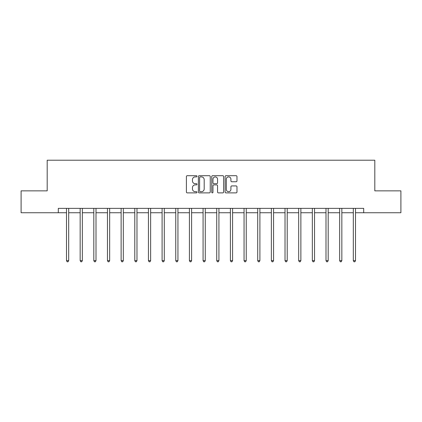 <?xml version="1.0" encoding="UTF-8"?>
<svg xmlns="http://www.w3.org/2000/svg" width="422" height="422" viewBox="0 0 422 422"><rect width="100%" height="100%" fill="white"/><g stroke="black" fill="none" stroke-linecap="round" stroke-linejoin="round"><path stroke-width="0.63" d="M196.99 176.296A0.601 0.601 0 0 0 196.388 175.694L187.257 175.694A0.86 0.86 0 0 0 186.403 176.554L186.403 192.021A0.86 0.86 0 0 0 187.257 192.88L196.388 192.88A0.601 0.601 0 0 0 196.99 192.279A0.601 0.601 0 0 0 196.388 191.678L195.207 191.678A2.748 2.748 0 0 1 192.458 188.929L192.458 187.637A2.748 2.748 0 0 1 195.207 184.889L196.388 184.889A0.601 0.601 0 0 0 196.99 184.287A0.601 0.601 0 0 0 196.388 183.686L195.207 183.686A2.748 2.748 0 0 1 192.458 180.938L192.458 179.645A2.748 2.748 0 0 1 195.207 176.897L196.388 176.897A0.601 0.601 0 0 0 196.99 176.296M236.114 181.75A0.86 0.86 0 0 0 236.974 180.896L236.974 176.554A0.86 0.86 0 0 0 236.114 175.694L225.976 175.694A0.86 0.86 0 0 0 225.116 176.554L225.116 192.021A0.86 0.86 0 0 0 225.976 192.88L236.114 192.88A0.86 0.86 0 0 0 236.974 192.021L236.974 186.782A0.86 0.86 0 0 0 236.114 185.923L231.773 185.923A0.86 0.86 0 0 0 230.918 186.782L230.918 189.378A2.3 2.3 0 0 1 228.618 191.678A2.3 2.3 0 0 1 226.319 189.378L226.319 179.197A2.3 2.3 0 0 1 228.618 176.897A2.3 2.3 0 0 1 230.918 179.197L230.918 180.896A0.86 0.86 0 0 0 231.773 181.75L236.114 181.75M58.31 212.741L21.1 212.741L21.1 190.855L47.19 190.855L47.19 160.212L374.81 160.212L374.81 190.855L400.9 190.855L400.9 212.741L363.69 212.741L363.69 208.362L58.31 208.362L58.31 212.741L66.497 212.741M210.246 176.554A0.86 0.86 0 0 0 209.391 175.694L199.247 175.694A0.86 0.86 0 0 0 198.387 176.554L198.387 192.021A0.86 0.86 0 0 0 199.247 192.88L209.391 192.88A0.86 0.86 0 0 0 210.246 192.021L210.246 176.554M212.609 175.694L222.753 175.694A0.86 0.86 0 0 1 223.613 176.554L223.613 192.021A0.86 0.86 0 0 1 222.753 192.88L218.411 192.88A0.86 0.86 0 0 1 217.552 192.021L217.552 185.749A0.86 0.86 0 0 0 216.692 184.889L213.817 184.889A0.86 0.86 0 0 0 212.957 185.749L212.957 192.279A0.601 0.601 0 0 1 212.356 192.88A0.601 0.601 0 0 1 211.754 192.279L211.754 176.554A0.86 0.86 0 0 1 212.609 175.694M68.686 212.741L80.154 212.741M82.343 212.741L93.811 212.741M96 212.741L107.468 212.741M109.657 212.741L121.13 212.741M123.319 212.741L134.787 212.741M136.976 212.741L148.444 212.741M150.633 212.741L162.101 212.741M164.29 212.741L175.763 212.741M177.947 212.741L189.42 212.741M191.609 212.741L203.077 212.741M205.266 212.741L216.734 212.741M218.923 212.741L230.391 212.741M232.58 212.741L244.053 212.741M246.237 212.741L257.71 212.741M259.899 212.741L271.367 212.741M273.556 212.741L285.024 212.741M287.213 212.741L298.681 212.741M300.87 212.741L312.343 212.741M314.532 212.741L326 212.741M328.189 212.741L339.657 212.741M341.846 212.741L353.314 212.741M355.503 212.741L363.69 212.741M200.192 176.897A0.601 0.601 0 0 0 199.59 177.498L199.59 191.076A0.601 0.601 0 0 0 200.192 191.678L201.442 191.678A2.748 2.748 0 0 0 204.19 188.929L204.19 179.645A2.748 2.748 0 0 0 201.442 176.897L200.192 176.897M217.552 179.239A2.3 2.3 0 0 0 215.252 176.939A2.3 2.3 0 0 0 212.957 179.239L212.957 182.826A0.86 0.86 0 0 0 213.817 183.686L216.692 183.686A0.86 0.86 0 0 0 217.552 182.826L217.552 179.239M68.802 208.362L68.749 208.494A0.876 0.876 0 0 0 68.686 208.821L68.686 260.648L66.497 260.648L66.497 208.821A0.876 0.876 0 0 0 66.433 208.494L66.381 208.362M68.686 260.648L68.026 261.788L67.151 261.788L66.497 260.648M82.459 208.362L82.406 208.494A0.876 0.876 0 0 0 82.343 208.821L82.343 260.648L80.154 260.648L80.154 208.821A0.876 0.876 0 0 0 80.09 208.494L80.038 208.362M82.343 260.648L81.683 261.788L80.813 261.788L80.154 260.648M96.116 208.362L96.063 208.494A0.876 0.876 0 0 0 96 208.821L96 260.648L93.811 260.648L93.811 208.821A0.876 0.876 0 0 0 93.747 208.494L93.695 208.362M96 260.648L95.346 261.788L94.47 261.788L93.811 260.648M109.773 208.362L109.72 208.494A0.876 0.876 0 0 0 109.657 208.821L109.657 260.648L107.468 260.648L107.468 208.821A0.876 0.876 0 0 0 107.404 208.494L107.357 208.362M109.657 260.648L109.003 261.788L108.127 261.788L107.468 260.648M123.43 208.362L123.382 208.494A0.876 0.876 0 0 0 123.319 208.821L123.319 260.648L121.13 260.648L121.13 208.821A0.876 0.876 0 0 0 121.067 208.494L121.014 208.362M123.319 260.648L122.66 261.788L121.784 261.788L121.13 260.648M137.092 208.362L137.039 208.494A0.876 0.876 0 0 0 136.976 208.821L136.976 260.648L134.787 260.648L134.787 208.821A0.876 0.876 0 0 0 134.724 208.494L134.671 208.362M136.976 260.648L136.317 261.788L135.441 261.788L134.787 260.648M150.749 208.362L150.696 208.494A0.876 0.876 0 0 0 150.633 208.821L150.633 260.648L148.444 260.648L148.444 208.821A0.876 0.876 0 0 0 148.38 208.494L148.328 208.362M150.633 260.648L149.979 261.788L149.103 261.788L148.444 260.648M164.406 208.362L164.353 208.494A0.876 0.876 0 0 0 164.29 208.821L164.29 260.648L162.101 260.648L162.101 208.821A0.876 0.876 0 0 0 162.037 208.494L161.985 208.362M164.29 260.648L163.636 261.788L162.76 261.788L162.101 260.648M178.063 208.362L178.01 208.494A0.876 0.876 0 0 0 177.947 208.821L177.947 260.648L175.763 260.648L175.763 208.821A0.876 0.876 0 0 0 175.7 208.494L175.647 208.362M177.947 260.648L177.293 261.788L176.417 261.788L175.763 260.648M191.72 208.362L191.672 208.494A0.876 0.876 0 0 0 191.609 208.821L191.609 260.648L189.42 260.648L189.42 208.821A0.876 0.876 0 0 0 189.357 208.494L189.304 208.362M191.609 260.648L190.95 261.788L190.074 261.788L189.42 260.648M205.382 208.362L205.329 208.494A0.876 0.876 0 0 0 205.266 208.821L205.266 260.648L203.077 260.648L203.077 208.821A0.876 0.876 0 0 0 203.014 208.494L202.961 208.362M205.266 260.648L204.607 261.788L203.731 261.788L203.077 260.648M219.039 208.362L218.986 208.494A0.876 0.876 0 0 0 218.923 208.821L218.923 260.648L216.734 260.648L216.734 208.821A0.876 0.876 0 0 0 216.671 208.494L216.618 208.362M218.923 260.648L218.269 261.788L217.393 261.788L216.734 260.648M232.696 208.362L232.643 208.494A0.876 0.876 0 0 0 232.58 208.821L232.58 260.648L230.391 260.648L230.391 208.821A0.876 0.876 0 0 0 230.328 208.494L230.28 208.362M232.58 260.648L231.926 261.788L231.05 261.788L230.391 260.648M246.353 208.362L246.3 208.494A0.876 0.876 0 0 0 246.237 208.821L246.237 260.648L244.053 260.648L244.053 208.821A0.876 0.876 0 0 0 243.99 208.494L243.937 208.362M246.237 260.648L245.583 261.788L244.707 261.788L244.053 260.648M260.015 208.362L259.963 208.494A0.876 0.876 0 0 0 259.899 208.821L259.899 260.648L257.71 260.648L257.71 208.821A0.876 0.876 0 0 0 257.647 208.494L257.594 208.362M259.899 260.648L259.24 261.788L258.364 261.788L257.71 260.648M273.672 208.362L273.62 208.494A0.876 0.876 0 0 0 273.556 208.821L273.556 260.648L271.367 260.648L271.367 208.821A0.876 0.876 0 0 0 271.304 208.494L271.251 208.362M273.556 260.648L272.897 261.788L272.021 261.788L271.367 260.648M287.329 208.362L287.276 208.494A0.876 0.876 0 0 0 287.213 208.821L287.213 260.648L285.024 260.648L285.024 208.821A0.876 0.876 0 0 0 284.961 208.494L284.908 208.362M287.213 260.648L286.559 261.788L285.683 261.788L285.024 260.648M300.986 208.362L300.933 208.494A0.876 0.876 0 0 0 300.87 208.821L300.87 260.648L298.681 260.648L298.681 208.821A0.876 0.876 0 0 0 298.618 208.494L298.57 208.362M300.87 260.648L300.216 261.788L299.34 261.788L298.681 260.648M314.643 208.362L314.596 208.494A0.876 0.876 0 0 0 314.532 208.821L314.532 260.648L312.343 260.648L312.343 208.821A0.876 0.876 0 0 0 312.28 208.494L312.227 208.362M314.532 260.648L313.873 261.788L312.997 261.788L312.343 260.648M328.305 208.362L328.253 208.494A0.876 0.876 0 0 0 328.189 208.821L328.189 260.648L326 260.648L326 208.821A0.876 0.876 0 0 0 325.937 208.494L325.884 208.362M328.189 260.648L327.53 261.788L326.654 261.788L326 260.648M341.962 208.362L341.91 208.494A0.876 0.876 0 0 0 341.846 208.821L341.846 260.648L339.657 260.648L339.657 208.821A0.876 0.876 0 0 0 339.594 208.494L339.541 208.362M341.846 260.648L341.187 261.788L340.317 261.788L339.657 260.648M355.619 208.362L355.567 208.494A0.876 0.876 0 0 0 355.503 208.821L355.503 260.648L353.314 260.648L353.314 208.821A0.876 0.876 0 0 0 353.251 208.494L353.198 208.362M355.503 260.648L354.849 261.788L353.974 261.788L353.314 260.648"/></g></svg>
